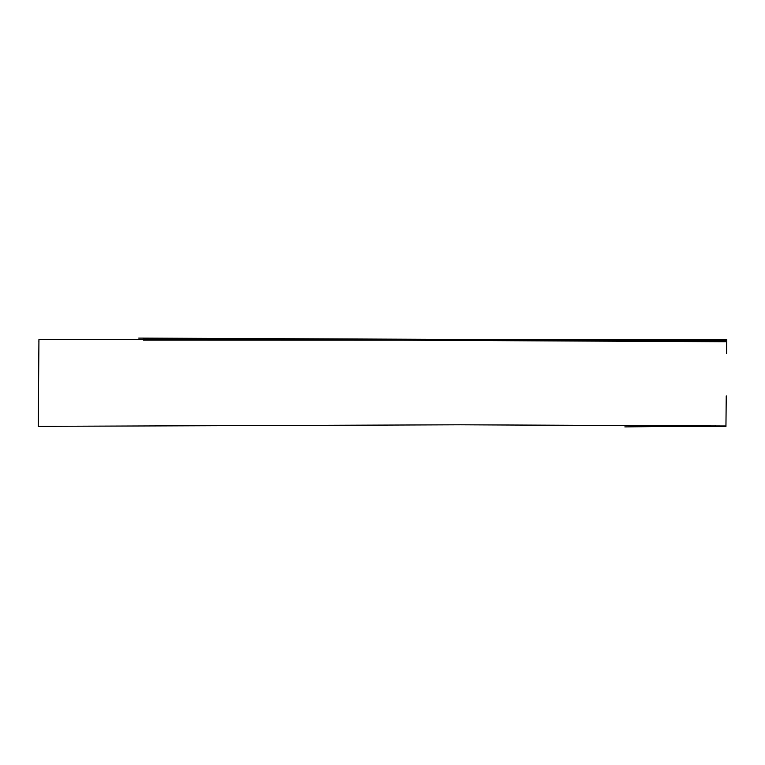 <?xml version="1.0" encoding="UTF-8"?>
<svg xmlns="http://www.w3.org/2000/svg" width="765" height="765" viewBox="0 0 765 765"><rect width="100%" height="100%" fill="white"/><g stroke="black" fill="none" stroke-linecap="round" stroke-linejoin="round"><path stroke-width="1.15" d="M726.635 353.535L726.75 339.593L38.938 339.536L38.25 426.354L460.157 424.795L725.947 425.99L726.243 395.907M39.455 426.248L55.912 426.21M674.042 426.401L725.956 426.583M725.44 339.832L571.168 340.081M417.872 340.195L143.409 340.119M38.91 342.443L38.872 340.817M143.409 338.943L725.488 341.745M138.714 338.101L467.291 339.478M519.856 339.756L726.683 340.874M715.667 425.914L624.823 426.899"/></g></svg>

